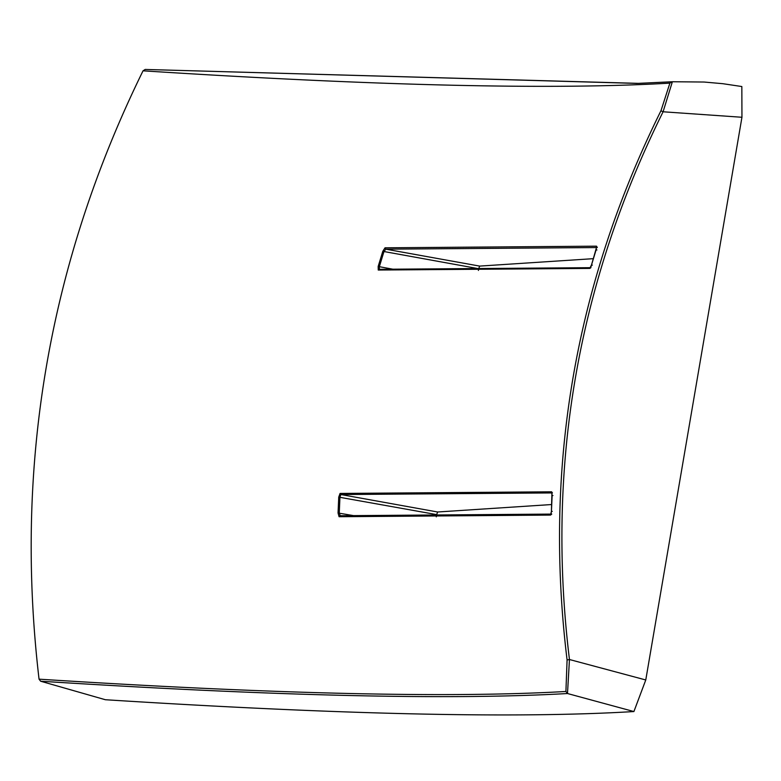 <?xml version="1.0" encoding="UTF-8"?>
<svg xmlns="http://www.w3.org/2000/svg" width="781" height="781" viewBox="0 0 781 781"><rect width="100%" height="100%" fill="white"/><g stroke="black" fill="none" stroke-linecap="round" stroke-linejoin="round"><path stroke-width="1.17" d="M40.632 681.217L105.367 699.727A7987.785 373.933 -170.3 0 0 633.908 711.55L645.77 679.968L741.95 117.267L741.833 86.535L722.806 83.694L704.091 82.034L672.382 81.741L663.089 111.781C577.218 284.938 546.007 467.516 569.456 659.515L567.494 693.528C450.159 700.225 274.541 696.115 40.632 681.217L39.05 679.167C272.979 694.075 448.597 698.175 565.913 691.478L567.084 659.965C543.586 467.448 574.875 284.382 660.96 110.765L669.893 83.137C552.558 89.961 376.94 85.851 143.04 70.817L145.198 69.45L638.428 83.362L671.572 81.79M637.13 83.411L145.198 69.45M143.04 70.817C48.686 263.07 14.029 465.857 39.05 679.167M741.95 117.267L663.089 111.781L660.96 110.765M672.011 81.761L638.428 83.362M645.77 679.968L569.456 659.515L567.084 659.965M596.508 246.171L597.309 247.528L596.664 246.962L591.539 264.827L589.762 268.41L378.248 270.041L378.16 266.477L382.788 251.316L385.033 247.811L596.508 246.171L596.157 249.656L591.559 264.818L592.34 265.14L591.559 264.818L590.69 267.658M552.45 492.909L551.923 492.567L551.415 511.33L550.546 515.079L339.071 516.719L338.056 512.99L338.729 497.116L340.057 493.446L551.581 491.805L552.138 495.466L551.435 511.33L552.255 511.379L551.435 511.33L550.927 514.357L551.513 514.064M551.679 504.536L437.624 511.994L340.877 494.539L339.94 497.165L339.266 513.019L340.243 515.724L551.025 514.123M338.729 497.116L436.667 514.611L436.286 516.846M596.635 247.557L385.804 249.168L383.94 251.628L379.322 266.77L379.381 269.308L590.348 267.707M382.788 251.316L478.694 268.713L478.402 270.431M593.375 258.667L479.651 266.096L385.804 249.168L385.033 247.811M436.667 514.611L437.624 511.994M478.694 268.713L479.651 266.096M596.157 249.656L596.928 249.998L596.157 249.656M378.248 270.041A1.045 0.996 -88.7 0 1 379.381 269.308M395.254 269.64L378.16 266.477M552.138 495.466L552.958 495.535L552.138 495.466M552.021 492.928L340.877 494.539L340.057 493.446M339.071 516.719A1.045 0.996 -88.7 0 1 340.086 515.714L340.086 515.714A1.045 0.996 -88.7 0 1 340.243 515.724L551.035 514.093M356.116 516.056L338.056 512.99M565.913 691.478L567.494 693.528L633.908 711.55M672.06 81.761L669.893 83.137M589.762 268.41L590.924 267.678M552.431 492.909L551.581 491.805M550.546 515.079L551.747 514.083M590.368 267.678L379.224 269.299"/></g></svg>
